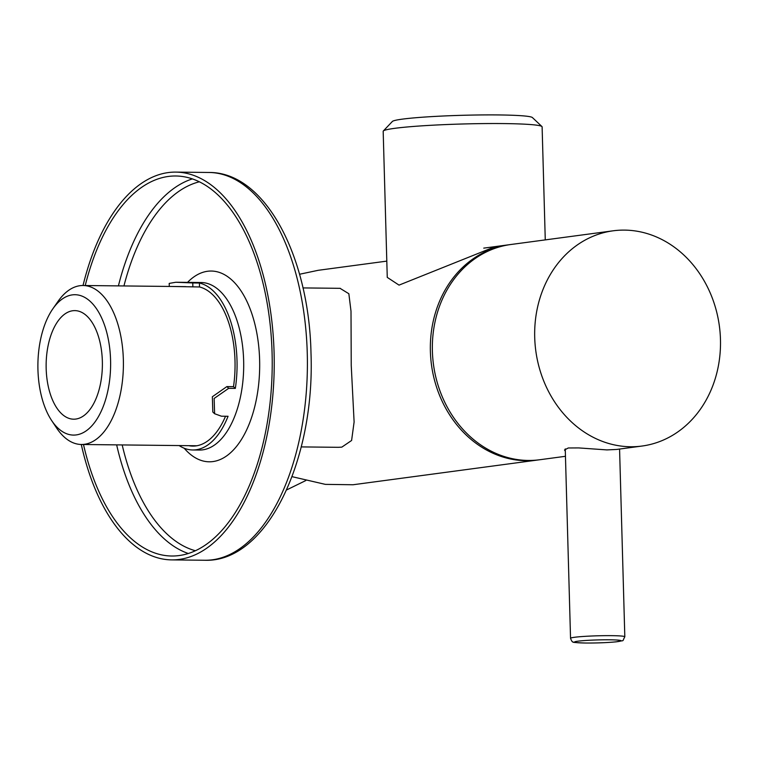 <?xml version="1.0" encoding="UTF-8"?>
<svg xmlns="http://www.w3.org/2000/svg" width="758" height="758" viewBox="0 0 758 758"><rect width="100%" height="100%" fill="white"/><g stroke="black" fill="none" stroke-linecap="round" stroke-linejoin="round"><path stroke-width="1.14" d="M509.85 244.644A108.584 92.618 82.4 0 0 508.845 244.777A108.584 92.618 82.4 0 0 430.383 351.38A108.584 92.618 82.4 0 0 537.668 460.021A108.584 92.618 82.4 0 0 538.673 459.879M386.798 261.122L318.227 270.303L299.533 274.254M305.815 480.544L286.571 489.962M292.029 476.659L325.353 484.371L353.067 484.75L537.668 460.021M387.253 277.191L383.178 131.305A79.495 5.098 -1.6 0 1 383.33 130.973A79.495 5.098 -1.6 0 1 394.653 128.339A79.495 5.098 -1.6 0 1 481.453 123.611A79.495 5.098 -1.6 0 1 541.942 126.548A79.495 5.098 -1.6 0 1 542.112 126.87L545.267 239.898M387.253 277.381L399.03 285.122L495.22 246.596M383.33 130.973L392.36 121.469A70.191 4.501 -1.6 0 1 402.346 119.139A70.191 4.501 -1.6 0 1 478.99 114.97A70.191 4.501 -1.6 0 1 532.4 117.556L541.942 126.548M338.248 447.315L341.83 447.125L351.598 440.483L354.109 421.998L351.238 365.498L351.001 311.168L348.851 293.734L340.048 288.324M51.629 420.51L56.585 427.976A79.495 41.188 -89.4 0 0 81.343 444.482A79.495 41.188 -89.4 0 0 84.432 444.292A79.495 41.188 -89.4 0 0 123.402 362.466A79.495 41.188 -89.4 0 0 83.096 285.501A79.495 41.188 -89.4 0 0 80.007 285.69A79.495 41.188 -89.4 0 0 57.978 301.457L52.852 308.809A70.191 36.365 -89.4 0 0 51.629 420.51A70.191 36.365 -89.4 0 0 76.217 434.921A70.191 36.365 -89.4 0 0 110.573 360.041A70.191 36.365 -89.4 0 0 72.304 294.881A70.191 36.365 -89.4 0 0 52.852 308.809M72.749 310.742A54.292 28.122 90.6 0 1 74.853 310.619A54.292 28.122 90.6 0 1 102.387 363.177A54.292 28.122 90.6 0 1 75.772 419.06A54.292 28.122 -89.4 0 1 73.659 419.193A54.292 28.122 -89.4 0 1 46.134 366.635A54.292 28.122 -89.4 0 1 72.749 310.742M613.175 230.802A108.584 92.618 -97.6 0 0 535.072 344.075A108.584 92.618 -97.6 0 0 630.618 446.746A108.584 92.618 82.4 0 0 641.998 446.045A108.584 92.618 82.4 0 0 720.1 332.781A108.584 92.618 82.4 0 0 624.564 230.11A108.584 92.618 -97.6 0 0 613.175 230.802L510.854 244.502A108.584 92.618 -97.6 0 0 432.752 357.776A108.584 92.618 -97.6 0 0 528.288 460.447A108.584 92.618 82.4 0 0 539.677 459.755L565.459 456.297M565.316 451.209L564.511 449.977L568.282 447.978L578.724 447.921L606.94 449.911L616.576 449.456L641.998 446.045M228.698 388.323L226.879 386.589L212.354 396.747L212.799 412.001L214.609 413.726L214.144 398.452L228.698 388.323L235.34 388.399A83.768 43.395 90.6 0 0 237.008 360.41A83.768 43.395 90.6 0 0 199.401 283.028L199.515 286.969A79.884 41.387 90.6 0 1 234.999 360.685A79.884 41.387 90.6 0 1 233.511 386.665L235.34 388.399M225.533 416.246A79.884 41.387 90.6 0 1 192.788 446.102A79.884 41.387 90.6 0 1 188.723 445.666M226.879 386.589L233.511 386.665M179.125 445.562A83.768 43.395 90.6 0 0 192.75 449.977A83.768 43.395 90.6 0 0 228.063 416.275L221.421 416.199L214.609 413.726M170.664 286.458L199.515 286.969M192.873 286.894L192.769 282.952L175.828 282.251L169.205 283.407L169.29 286.448M192.769 282.952L199.401 283.028M85.237 285.52A190.021 98.436 -89.4 0 1 175.856 175.989A190.021 98.436 -89.4 0 1 272.075 352.83A190.021 98.436 90.6 0 1 171.678 556.012A190.021 98.436 90.6 0 1 83.494 444.51M81.286 444.482A193.906 100.444 90.6 0 0 171.63 559.887A193.906 100.444 90.6 0 0 274.083 352.565A193.906 100.444 -89.4 0 0 175.903 172.104A193.906 100.444 -89.4 0 0 83.029 285.491M611.725 635.659A27.146 1.743 178.4 0 0 584.333 636.398A27.146 1.743 178.4 0 0 570.547 638.302C571.523 640.965 572.375 642.178 573.105 641.95C571.892 642.339 576.061 642.699 585.602 643.03C597.162 643.087 607.404 642.68 616.311 641.818C625.426 639.743 621.617 642.528 624.819 636.786A27.146 1.743 178.4 0 0 611.725 635.659M609.83 639.799A23.271 1.488 178.4 0 0 577.89 641.192A23.271 1.488 178.4 0 0 585.754 643.021A23.271 1.488 178.4 0 0 617.685 641.628A23.271 1.488 178.4 0 0 609.83 639.799M196.114 445.884A79.884 41.387 90.6 0 1 195.356 445.742M175.828 282.251L201.221 282.526A83.768 43.395 -89.4 0 1 243.64 360.486A83.768 43.395 90.6 0 1 199.382 450.053L192.75 449.977M184.194 448.234A95.404 49.422 90.6 0 0 235.444 447.722A95.404 49.422 90.6 0 0 259.615 359.794A95.404 49.422 -89.4 0 0 187.529 282.383M199.401 181.787A186.146 96.427 -89.4 0 0 123.942 285.946M195.346 550.725A186.146 96.427 90.6 0 1 122.19 444.937M192.418 178.888A190.021 98.436 -89.4 0 0 118.409 285.889M188.287 553.482A190.021 98.436 90.6 0 1 116.656 444.88M307.255 352.925A193.906 100.444 -89.4 0 0 209.075 172.473C265.224 172.028 309.084 256.469 310.998 353.247C315.101 460.106 266.778 562.588 204.802 560.257A193.906 100.444 90.6 0 0 307.255 352.925M483.746 248.131L508.845 244.777M338.532 447.315L301.229 446.907M196.872 445.761L81.343 444.482M340.285 288.324L302.973 287.917M185.928 286.628L83.096 285.501M565.25 448.888L570.547 638.302M619.57 449.058L624.819 636.786M175.903 172.104L209.075 172.473M171.63 559.887L204.802 560.257"/></g></svg>
